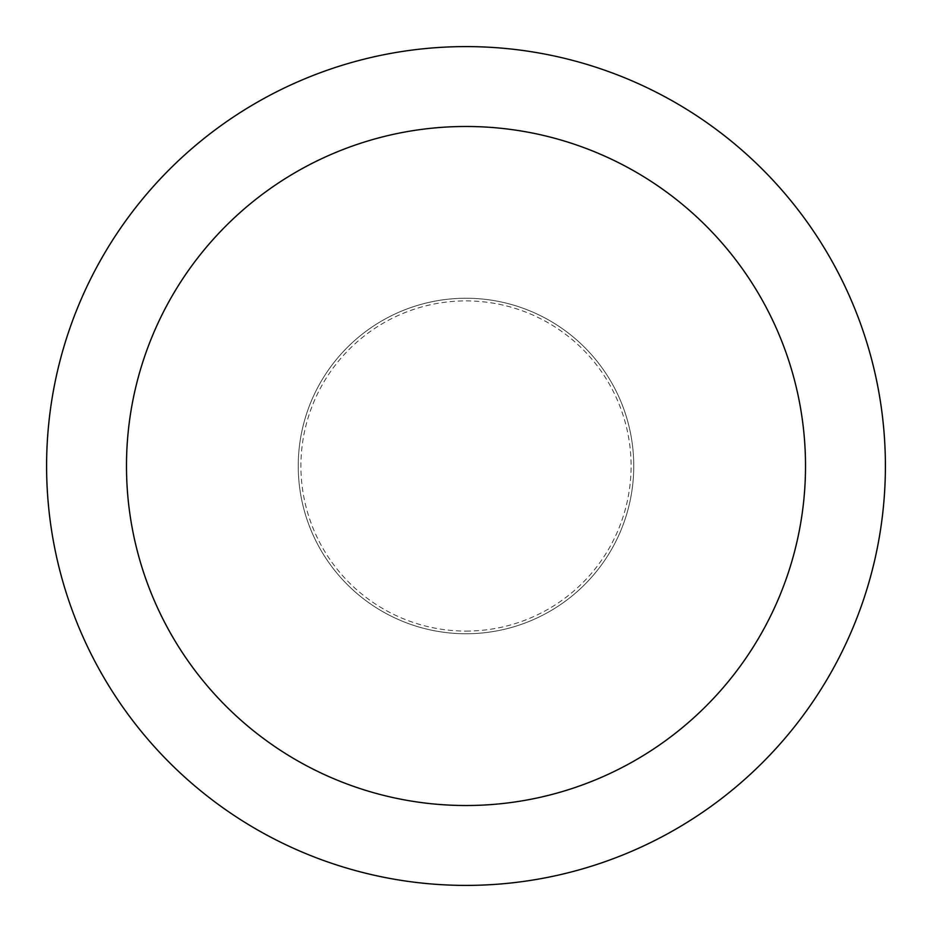 <?xml version="1.0" encoding="UTF-8"?>
<svg xmlns="http://www.w3.org/2000/svg" width="932" height="932" viewBox="0 0 932 932"><rect width="100%" height="100%" fill="white"/><g stroke="black" fill="none" stroke-linecap="round" stroke-linejoin="round"><path stroke-width="0.7" stroke-dasharray="4.66 3.5" d="M466 298.24A167.76 167.76 0 0 0 298.24 466A167.76 167.76 0 0 0 466 633.76A167.76 167.76 0 0 0 633.76 466A167.76 167.76 0 0 0 466 298.24A167.76 167.76 0 0 0 298.24 466A167.76 167.76 0 0 0 466 633.76A167.76 167.76 0 0 0 633.76 466A167.76 167.76 0 0 0 466 298.24A167.76 167.76 0 0 0 298.24 466A167.76 167.76 0 0 0 466 633.76A167.76 167.76 0 0 0 633.76 466A167.76 167.76 0 0 0 466 298.24A167.76 167.76 0 0 0 298.24 466A167.76 167.76 0 0 0 466 633.76A167.76 167.76 0 0 0 633.76 466A167.76 167.76 0 0 0 466 298.24M466 631.092A165.092 165.092 0 0 0 631.092 466A165.092 165.092 0 0 0 466 300.908A165.092 165.092 0 0 0 300.908 466A165.092 165.092 0 0 0 466 631.092M466 885.4A419.4 419.4 0 0 0 885.4 466A419.4 419.4 0 0 0 466 46.6A419.4 419.4 0 0 0 46.6 466A419.4 419.4 0 0 0 466 885.4"/><path stroke-width="1.4" d="M466 805.516A339.516 339.516 0 0 0 805.516 466A339.516 339.516 0 0 0 466 126.484A339.516 339.516 0 0 0 126.484 466A339.516 339.516 0 0 0 466 805.516M466 885.4A419.4 419.4 0 0 0 885.4 466A419.4 419.4 0 0 0 466 46.6A419.4 419.4 0 0 0 46.6 466A419.4 419.4 0 0 0 466 885.4"/></g></svg>
